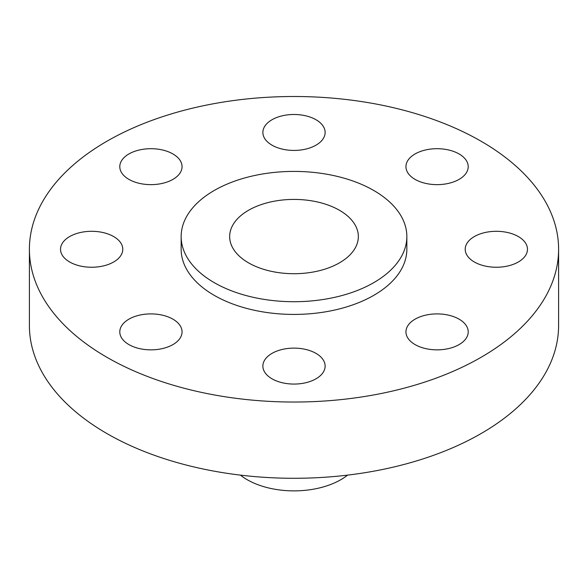 <?xml version="1.0" encoding="UTF-8"?>
<svg xmlns="http://www.w3.org/2000/svg" width="588" height="588" viewBox="0 0 588 588"><rect width="100%" height="100%" fill="white"/><g stroke="black" fill="none" stroke-linecap="round" stroke-linejoin="round"><path stroke-width="0.88" d="M459.088 319.166A31.127 17.971 0 0 0 425.161 315.271A31.127 17.971 0 0 0 405.948 331.875A31.127 17.971 0 0 0 415.062 344.583A31.127 17.971 0 0 0 448.989 348.486A31.127 17.971 0 0 0 468.21 331.875A31.127 17.971 0 0 0 459.088 319.166M316.013 353.388A31.127 17.971 0 0 0 282.086 349.493A31.127 17.971 0 0 0 262.873 366.096A31.127 17.971 0 0 0 271.987 378.804A31.127 17.971 0 0 0 305.914 382.7A31.127 17.971 0 0 0 325.127 366.096A31.127 17.971 0 0 0 316.013 353.388M172.938 319.166A31.127 17.971 0 0 0 139.011 315.271A31.127 17.971 0 0 0 119.79 331.875A31.127 17.971 0 0 0 128.912 344.583A31.127 17.971 0 0 0 162.839 348.486A31.127 17.971 0 0 0 182.052 331.875A31.127 17.971 0 0 0 172.938 319.166M113.668 236.567A31.127 17.971 0 0 0 79.748 232.672A31.127 17.971 0 0 0 60.527 249.275A31.127 17.971 0 0 0 69.649 261.983A31.127 17.971 0 0 0 103.569 265.879A31.127 17.971 0 0 0 122.789 249.275A31.127 17.971 0 0 0 113.668 236.567M172.938 153.96A31.127 17.971 0 0 0 139.011 150.065A31.127 17.971 0 0 0 119.79 166.669A31.127 17.971 0 0 0 128.912 179.377A31.127 17.971 0 0 0 162.839 183.272A31.127 17.971 0 0 0 182.052 166.669A31.127 17.971 0 0 0 172.938 153.96M316.013 119.746A31.127 17.971 0 0 0 282.086 115.851A31.127 17.971 0 0 0 262.873 132.454A31.127 17.971 0 0 0 271.987 145.162A31.127 17.971 0 0 0 305.914 149.058A31.127 17.971 0 0 0 325.127 132.454A31.127 17.971 0 0 0 316.013 119.746M518.351 236.567A31.127 17.971 0 0 0 484.431 232.672A31.127 17.971 0 0 0 465.211 249.275A31.127 17.971 0 0 0 474.332 261.983A31.127 17.971 0 0 0 508.252 265.879A31.127 17.971 0 0 0 527.473 249.275A31.127 17.971 0 0 0 518.351 236.567M459.088 153.96A31.127 17.971 0 0 0 425.161 150.065A31.127 17.971 0 0 0 405.948 166.669A31.127 17.971 0 0 0 415.062 179.377A31.127 17.971 0 0 0 448.989 183.272A31.127 17.971 0 0 0 468.21 166.669A31.127 17.971 0 0 0 459.088 153.96M240.411 475.126A66.275 38.264 0 0 0 247.136 479.668A66.275 38.264 0 0 0 347.589 475.126M29.4 249.275L29.4 325.524A264.6 152.762 0 0 0 106.898 433.547A264.6 152.762 0 0 0 395.261 466.659A264.6 152.762 0 0 0 558.6 325.524L558.6 249.275A264.6 152.762 0 0 0 481.102 141.252A264.6 152.762 0 0 0 192.739 108.133A264.6 152.762 0 0 0 29.4 249.275A264.6 152.762 0 0 0 106.898 357.291A264.6 152.762 0 0 0 395.261 390.41A264.6 152.762 0 0 0 558.6 249.275M181.155 236.567L181.155 249.275A112.845 65.15 0 0 0 214.208 295.338A112.845 65.15 0 0 0 337.181 309.464A112.845 65.15 0 0 0 406.845 249.275L406.845 236.567A112.845 65.15 0 0 0 373.792 190.497A112.845 65.15 0 0 0 250.819 176.371A112.845 65.15 0 0 0 181.155 236.567A112.845 65.15 0 0 0 214.208 282.63A112.845 65.15 0 0 0 337.181 296.756A112.845 65.15 0 0 0 406.845 236.567M339.496 210.298A64.342 37.147 0 0 0 269.377 202.243A64.342 37.147 0 0 0 229.658 236.567A64.342 37.147 0 0 0 248.504 262.836A64.342 37.147 0 0 0 318.623 270.884A64.342 37.147 0 0 0 358.342 236.567A64.342 37.147 0 0 0 339.496 210.298"/></g></svg>
